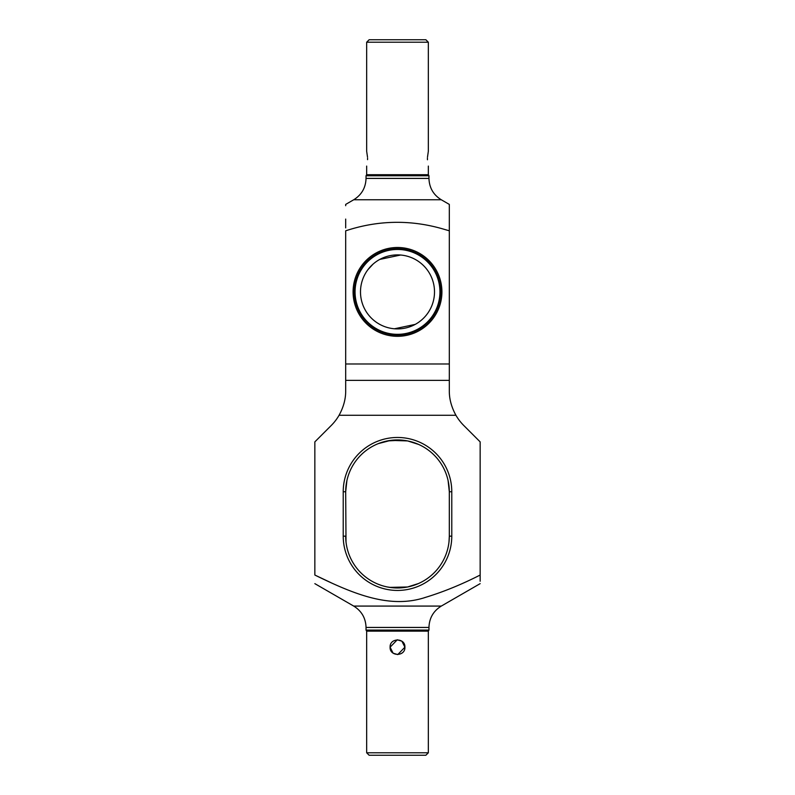 <?xml version="1.0" encoding="UTF-8"?>
<svg xmlns="http://www.w3.org/2000/svg" width="795" height="795" viewBox="0 0 795 795"><rect width="100%" height="100%" fill="white"/><g stroke="black" fill="none" stroke-linecap="round" stroke-linejoin="round"><path stroke-width="1.19" d="M379.762 259.428A37.007 37.007 0 0 0 365.024 309.643A37.007 37.007 0 0 0 415.238 324.38A37.007 37.007 0 0 0 429.976 274.156A37.007 37.007 0 0 0 379.762 259.428L400.601 255.026M345.686 269.694L345.686 230.808C377.883 220.185 410.21 219.529 442.656 228.871L449.314 230.808L449.314 204.434L449.314 380.368L345.686 380.368L345.686 363.981L449.314 363.981M449.314 204.404L441.295 199.774L353.705 199.774L345.686 204.404L345.686 205.706M345.686 219.082L345.686 227.897M427.462 159.755L427.442 158.672C428.425 168.222 428.425 168.222 427.442 158.672L427.442 158.076M427.481 157.162L428.336 151.269L428.336 42.215L366.664 42.215L369.128 39.75L425.872 39.75L428.336 42.215M427.442 158.672C428.425 149.122 428.425 149.122 427.442 158.672M366.664 752.785L428.336 752.785L425.872 755.25L369.128 755.25L366.664 752.785L366.664 631.15L366.038 630.077L428.962 630.077L428.962 627.444C429.26 618.132 433.374 611.007 441.295 606.078L480.15 583.649M353.705 199.774C361.626 194.855 365.74 187.729 366.038 178.408L366.038 175.774L428.962 175.774L428.336 174.711L428.336 166.076M367.548 159.646L367.558 158.672C366.575 168.222 366.575 168.222 367.558 158.672C366.575 149.122 366.575 149.122 367.558 158.672L367.558 158.185M367.519 157.162L366.664 151.269L366.664 42.215M373.074 264.099L367.896 269.694M415.238 324.38L394.439 328.782M416.709 443.63L407.557 440.917L390.623 440.39L378.291 443.63M387.443 440.917L402.439 440.172M418.468 444.375L407.726 440.957M346.004 541.872L345.686 491.747L343.221 491.747L343.221 536.158A54.279 54.279 0 0 0 397.5 590.437A54.279 54.279 0 0 0 451.779 536.158L451.779 491.747A54.279 54.279 0 0 0 397.5 437.469A54.279 54.279 0 0 0 343.221 491.747M346.898 480.627L345.686 491.747A51.814 51.814 0 0 1 397.5 439.933A51.814 51.814 0 0 1 449.314 491.747L449.314 536.158L451.779 536.158M448.102 480.627L449.314 491.747L451.779 491.747M448.996 541.872L449.314 536.158A51.814 51.814 0 0 1 397.5 587.972A51.814 51.814 0 0 1 345.686 536.158L343.221 536.158M330.869 582.636L314.85 575.043C314.85 586.342 314.85 586.342 314.85 575.043L314.85 441.871L331.237 425.484A49.35 49.35 0 0 0 339.077 415.268L455.923 415.268A49.35 49.35 0 0 0 463.763 425.484L480.15 441.871L480.15 575.043C480.15 586.342 480.15 586.342 480.15 575.043C461.816 584.385 443.699 591.798 425.802 597.274C390.584 609.089 354.858 594.65 314.85 575.043M424.659 597.592L425.802 597.274M480.15 581.254L480.15 575.043M345.686 380.368L345.686 390.593C345.795 398.812 343.589 407.04 339.077 415.268M449.314 380.368L449.314 390.593C449.205 398.812 451.411 407.04 455.923 415.268M345.686 230.808L345.686 363.981M449.314 215.415L449.314 230.808M418.468 583.54L407.557 586.988L389.689 587.376M380.974 585.269L378.44 584.335M387.443 586.988L392.541 587.734M397.5 587.972L402.528 587.724M414.026 585.269L416.56 584.335M393.187 653.202L397.758 654.583L404.903 647.19L401.932 641.257M401.813 641.168L397.242 639.786L390.097 647.19L393.068 653.112M390.097 647.19C389.639 656.73 405.361 656.73 404.903 647.19C405.361 637.64 389.639 637.64 390.097 647.19M376.8 254.012A43.178 43.178 0 0 0 359.608 312.604A43.178 43.178 0 0 0 418.2 329.796A43.178 43.178 0 0 0 435.392 271.204A43.178 43.178 0 0 0 376.8 254.012M376.204 252.929A44.411 44.411 0 0 0 358.525 313.19A44.411 44.411 0 0 0 418.796 330.879A44.411 44.411 0 0 0 436.475 270.608A44.411 44.411 0 0 0 376.204 252.929M377.158 254.658A42.433 42.433 0 0 0 360.254 312.246A42.433 42.433 0 0 0 417.842 329.14A42.433 42.433 0 0 0 434.746 271.552A42.433 42.433 0 0 0 377.158 254.658M366.038 630.077L366.038 627.444L428.962 627.444M366.038 627.444C365.74 618.132 361.626 611.007 353.705 606.078L441.295 606.078M366.038 175.774L366.664 174.711L428.336 174.711M366.664 631.15L428.336 631.15L428.962 630.077M366.038 178.408L428.962 178.408L428.962 175.774M366.664 174.711L366.664 166.076M441.295 199.774C433.374 194.855 429.26 187.729 428.962 178.408M353.705 606.078L314.85 583.649M428.336 752.785L428.336 631.15"/></g></svg>
